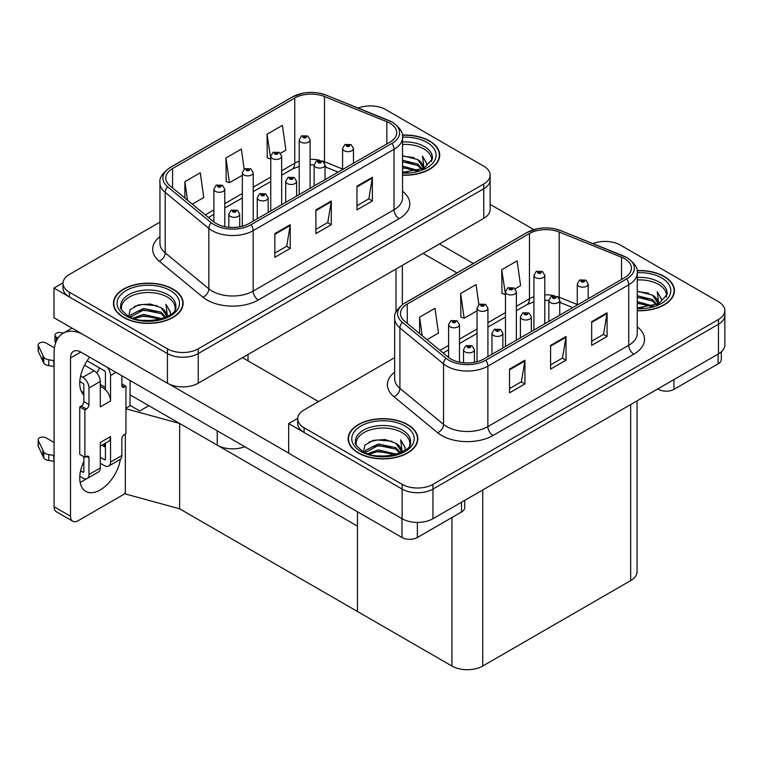 <?xml version="1.0" encoding="UTF-8"?>
<svg xmlns="http://www.w3.org/2000/svg" width="763" height="763" viewBox="0 0 763 763"><rect width="100%" height="100%" fill="white"/><g stroke="black" fill="none" stroke-linecap="round" stroke-linejoin="round"><path stroke-width="1.14" d="M244.761 446.708A21.784 12.57 180 0 1 217.226 445.163L130.053 394.833M490.142 175.089L490.142 209.472A21.784 12.57 0 0 1 483.761 218.361L198.227 383.217A21.784 12.57 0 0 1 167.431 383.217L53.973 317.713L53.973 288.071L167.431 353.574A21.784 12.57 0 0 0 198.227 353.574L483.761 188.728A21.784 12.57 0 0 0 490.142 179.839A21.784 12.57 0 0 1 483.761 188.728L198.227 353.574A21.784 12.57 0 0 1 167.431 353.574L69.376 296.969A21.784 12.57 0 0 1 62.995 288.071L62.995 283.331A21.784 12.57 0 0 0 69.376 292.219L167.431 348.834A21.784 12.57 0 0 0 198.227 348.834L483.761 183.988A21.784 12.57 0 0 0 490.142 175.089A21.784 12.57 0 0 0 483.761 166.2L385.706 109.595A21.784 12.57 0 0 0 358.133 108.06M371.133 105.914L369.483 105.914M63.014 282.854L53.973 288.071M125.952 408.234L130.463 405.62L139.705 410.961L148.842 405.687L139.705 410.961L130.053 405.382M179.648 508.826L179.648 423.465L357.475 526.136L357.475 611.497L179.648 508.826L125.332 493.947L125.332 433.956M125.952 408.758L179.648 423.465M394.662 357.656L304.084 409.95A21.784 12.57 0 0 0 297.704 418.839L297.704 423.579A21.784 12.57 0 0 0 304.084 432.478L402.139 489.083A21.784 12.57 0 0 0 432.936 489.083L718.469 324.237A21.784 12.57 0 0 0 724.85 315.338A21.784 12.57 0 0 1 718.469 324.237L432.936 489.083A21.784 12.57 0 0 1 402.139 489.083L288.681 423.579L288.681 453.222L402.139 518.726A21.784 12.57 0 0 0 432.936 518.726L718.469 353.87A21.784 12.57 0 0 0 724.85 344.981L724.85 310.598A21.784 12.57 0 0 0 718.469 301.709L620.414 245.095A21.784 12.57 0 0 0 592.841 243.569M605.841 241.423L604.191 241.423M297.723 418.362L288.681 423.579M637.067 400.871L637.067 571.716A21.784 12.57 180 0 1 630.686 580.614L482.731 666.032A21.784 12.57 180 0 1 451.934 666.032L357.475 611.497L357.475 511.792M402.53 175.223A34.85 20.115 0 0 0 439.707 155.147A34.85 20.115 0 0 0 429.502 140.917A34.85 20.115 0 0 0 402.339 135.08M172.924 289.053A34.85 20.115 0 0 0 134.946 284.694A34.85 20.115 0 0 0 113.429 303.283A34.85 20.115 0 0 0 123.644 317.503A34.85 20.115 0 0 0 161.613 321.872A34.85 20.115 0 0 0 183.13 303.283A34.85 20.115 0 0 0 172.924 289.053M113.792 305.124A34.85 20.115 0 0 0 113.677 305.648M389.922 123.224A23.233 13.41 180 0 1 396.722 132.705A23.233 13.41 180 0 1 389.922 142.195L249.053 223.521A23.233 13.41 180 0 1 213.592 221.728L169.958 185.752A23.233 13.41 180 0 1 165.762 178.056A23.233 13.41 180 0 1 172.562 168.575L294.747 98.026A23.233 13.41 180 0 1 324.494 96.529L386.822 121.718A23.233 13.41 180 0 1 389.922 123.224M391.972 122.042A26.133 15.088 0 0 0 388.481 120.344L326.163 95.156A26.133 15.088 0 0 0 319.888 93.286A26.133 15.088 0 0 0 302.463 93.286A26.133 15.088 0 0 0 292.687 96.844L170.511 167.383A26.133 15.088 0 0 0 167.583 186.706L211.217 222.691A26.133 15.088 0 0 0 251.103 224.703L391.972 143.377A26.133 15.088 0 0 0 391.972 122.042M274.823 233.602L274.823 257.312L290.226 248.414L290.226 224.703L274.823 233.602M274.823 253.106L286.688 246.258L290.159 225.495A5.808 3.357 -120 0 0 290.226 224.703M286.583 246.315L290.226 248.414M356.96 186.182L356.96 209.892L372.363 200.993L372.363 177.283L356.96 186.182M356.96 205.686L368.825 198.828L372.296 178.075A5.808 3.357 -120 0 0 372.363 177.283M368.72 198.895L372.363 200.993M315.892 209.892L315.892 233.602L331.295 224.703L331.295 200.993L315.892 209.892M315.892 229.396L327.756 222.548L331.228 201.785A5.808 3.357 -120 0 0 331.295 200.993M327.651 222.605L331.295 224.703M159.953 222.147L69.376 274.442A21.784 12.57 0 0 0 62.995 283.331M280.431 153.287L285.896 150.13L282.424 125.361L267.021 134.25L267.269 157.817M192.305 204.169L203.759 197.55L200.287 172.781L184.884 181.67L184.884 198.056M244.17 169.157L241.356 149.071L225.953 157.96L226.201 181.527M225.953 157.96L229.434 182.738L242.329 175.29M229.434 182.738L225.953 181.432M267.021 134.25L270.77 158.866M270.503 159.028L267.021 157.722M184.884 181.67L187.488 200.202M182.891 305.648A34.85 20.115 0 0 0 182.767 305.124M439.459 157.512A34.85 20.115 0 0 0 439.345 156.987M637.239 310.732A34.85 20.115 0 0 0 674.416 290.655A34.85 20.115 0 0 0 664.211 276.425A34.85 20.115 0 0 0 637.048 270.588M407.633 424.562A34.85 20.115 0 0 0 369.654 420.203A34.85 20.115 0 0 0 348.138 438.782A34.85 20.115 0 0 0 358.352 453.012A34.85 20.115 0 0 0 396.321 457.371A34.85 20.115 0 0 0 417.838 438.782A34.85 20.115 0 0 0 407.633 424.562M348.5 440.632A34.85 20.115 0 0 0 348.386 441.157M624.63 258.733A23.233 13.41 180 0 1 631.43 268.214A23.233 13.41 180 0 1 624.63 277.703L483.761 359.03A23.233 13.41 180 0 1 448.301 357.237L404.667 321.261A23.233 13.41 180 0 1 400.47 313.564A23.233 13.41 180 0 1 407.27 304.075L529.455 233.535A23.233 13.41 180 0 1 559.203 232.038L621.53 257.226A23.233 13.41 180 0 1 624.63 258.733M626.681 257.541A26.133 15.088 0 0 0 623.19 255.853L560.872 230.664A26.133 15.088 0 0 0 554.596 228.795A26.133 15.088 0 0 0 537.171 228.795A26.133 15.088 0 0 0 527.395 232.353L405.22 302.892A26.133 15.088 0 0 0 402.292 322.215L445.926 358.2A26.133 15.088 0 0 0 485.812 360.212L626.681 278.886A26.133 15.088 0 0 0 626.681 257.541M509.531 369.111L509.531 392.821L524.934 383.923L524.934 360.212L509.531 369.111M509.531 388.615L521.396 381.758L524.868 361.004A5.808 3.357 -120 0 0 524.934 360.212M521.291 381.824L524.934 383.923M591.668 321.681L591.668 345.391L607.071 336.502L607.071 312.792L591.668 321.681M591.668 341.185L603.533 334.337L607.005 313.583A5.808 3.357 -120 0 0 607.071 312.792M603.428 334.404L607.071 336.502M550.6 345.391L550.6 369.111L566.003 360.212L566.003 336.502L550.6 345.391M550.6 364.895L562.465 358.047L565.936 337.294A5.808 3.357 -120 0 0 566.003 336.502M562.36 358.114L566.003 360.212M297.704 418.839A21.784 12.57 0 0 0 304.084 427.728L402.139 484.343A21.784 12.57 0 0 0 432.936 484.343L718.469 319.487A21.784 12.57 0 0 0 724.85 310.598M515.139 288.796L520.604 285.639L517.133 260.87L501.73 269.759L501.978 293.326M427.013 339.678L438.467 333.059L434.996 308.29L419.593 317.179L419.593 333.565M478.878 304.666L476.064 284.58L460.661 293.469L460.909 317.036M460.661 293.469L464.142 318.247L477.037 310.799M464.142 318.247L460.661 316.941M501.73 269.759L505.478 294.375M505.211 294.528L501.73 293.23M419.593 317.179L422.197 335.71M417.599 441.157A34.85 20.115 0 0 0 417.475 440.632M674.168 293.021A34.85 20.115 0 0 0 674.053 292.496M224.78 226.659L224.78 189.138A5.446 3.147 180 0 1 221.413 192.038A5.446 3.147 180 0 1 215.481 191.36A5.446 3.147 180 0 1 213.888 189.138L216.053 185.361A3.634 2.184 57.8 0 1 217.989 185.466A1.812 1.049 0 0 0 218.046 186.916A1.812 1.049 0 0 0 220.612 186.916A1.812 1.049 0 0 0 220.612 185.428A1.812 1.049 0 0 0 218.104 185.399L219.839 185.876L218.819 186.468L218.838 185.867M218.104 185.399A3.634 2.003 -117.9 0 0 216.406 185.151A3.634 2.003 -117.9 0 0 216.244 185.256M218.8 186.458L217.989 185.466M218.819 186.468L218.8 185.886M239.716 226.811L239.716 214.184A5.446 3.147 180 0 1 236.349 217.083A5.446 3.147 180 0 1 230.416 216.406A5.446 3.147 180 0 1 228.824 214.184L230.998 210.397A3.634 2.184 57.8 0 1 232.934 210.512A1.812 1.049 0 0 0 232.982 211.961A1.812 1.049 0 0 0 235.557 211.961A1.812 1.049 0 0 0 235.557 210.474A1.812 1.049 0 0 0 233.039 210.445L234.994 211.217L233.755 211.513L232.934 210.512M233.783 211.523L233.783 210.912M233.039 210.445A3.634 2.003 -117.9 0 0 231.342 210.197A3.634 2.003 -117.9 0 0 231.189 210.302M233.736 211.504L233.736 210.931M459.488 362.167L459.488 324.647A5.446 3.147 180 0 1 456.121 327.546A5.446 3.147 180 0 1 450.189 326.869A5.446 3.147 180 0 1 448.596 324.647L450.761 320.861A3.634 2.184 57.8 0 1 452.697 320.975A1.812 1.049 0 0 0 452.755 322.425A1.812 1.049 0 0 0 455.32 322.425A1.812 1.049 0 0 0 455.32 320.937A1.812 1.049 0 0 0 452.812 320.908L454.767 321.681L453.527 321.976L452.697 320.975M453.546 321.986L453.546 321.376M452.812 320.908A3.634 2.003 -117.9 0 0 451.114 320.66A3.634 2.003 -117.9 0 0 450.952 320.765M453.527 321.976L453.508 321.395M474.424 362.32L474.424 349.692A5.446 3.147 180 0 1 471.057 352.592A5.446 3.147 180 0 1 465.125 351.915A5.446 3.147 180 0 1 463.532 349.692L465.707 345.906A3.634 2.184 57.8 0 1 467.643 346.021A1.812 1.049 0 0 0 467.69 347.47A1.812 1.049 0 0 0 470.266 347.47A1.812 1.049 0 0 0 470.266 345.982A1.812 1.049 0 0 0 467.748 345.954L469.703 346.726L468.463 347.022L468.492 346.412M467.748 345.954A3.634 2.003 -117.9 0 0 466.05 345.706A3.634 2.003 -117.9 0 0 465.897 345.811M468.444 347.012L467.643 346.021M468.463 347.022L468.444 346.44M502.865 348.004L502.865 333.269A5.446 3.147 180 0 1 499.498 336.178A5.446 3.147 180 0 1 493.566 335.491A5.446 3.147 180 0 1 491.973 333.269L494.147 329.492A3.634 2.184 57.8 0 1 496.084 329.597A1.812 1.049 0 0 0 496.131 331.047A1.812 1.049 0 0 0 498.697 331.047A1.812 1.049 0 0 0 498.697 329.568A1.812 1.049 0 0 0 496.188 329.53L497.934 330.007L496.904 330.598L496.923 329.998M496.188 329.53A3.634 2.003 -117.9 0 0 494.491 329.292A3.634 2.003 -117.9 0 0 494.338 329.387M496.885 330.589L496.084 329.597M496.904 330.598L496.885 330.026M531.306 331.581L531.306 316.845A5.446 3.147 180 0 1 527.939 319.754A5.446 3.147 180 0 1 522.006 319.068A5.446 3.147 180 0 1 520.414 316.845L522.588 313.068A3.634 2.184 57.8 0 1 524.524 313.173A1.812 1.049 0 0 0 524.572 314.623A1.812 1.049 0 0 0 527.138 314.623A1.812 1.049 0 0 0 527.138 313.145A1.812 1.049 0 0 0 524.629 313.116L526.584 313.889L525.345 314.184L524.524 313.173M525.364 314.194L525.364 313.574M524.629 313.116A3.634 2.003 -117.9 0 0 522.932 312.868A3.634 2.003 -117.9 0 0 522.779 312.973M525.345 314.184L525.325 313.603M559.746 315.157L559.746 300.431A5.446 3.147 180 0 1 556.38 303.331A5.446 3.147 180 0 1 550.447 302.653A5.446 3.147 180 0 1 548.855 300.431L551.029 296.654A3.634 2.184 57.8 0 1 552.956 296.759A1.812 1.049 0 0 0 553.013 298.209A1.812 1.049 0 0 0 555.578 298.209A1.812 1.049 0 0 0 555.578 296.721A1.812 1.049 0 0 0 553.07 296.693L554.815 297.169L553.785 297.761L553.804 297.16M553.07 296.693A3.634 2.003 -117.9 0 0 551.372 296.445A3.634 2.003 -117.9 0 0 551.21 296.549M553.766 297.751L552.956 296.759M553.785 297.761L553.766 297.179M588.187 298.743L588.187 284.008A5.446 3.147 180 0 1 584.82 286.917A5.446 3.147 180 0 1 578.888 286.23A5.446 3.147 180 0 1 577.295 284.008L579.46 280.231A3.634 2.184 57.8 0 1 581.396 280.336A1.812 1.049 0 0 0 581.454 281.785A1.812 1.049 0 0 0 584.019 281.785A1.812 1.049 0 0 0 584.019 280.307A1.812 1.049 0 0 0 581.511 280.269L583.466 281.042L582.226 281.347L581.396 280.336M582.245 281.356L582.245 280.736M581.511 280.269A3.634 2.003 -117.9 0 0 579.813 280.031A3.634 2.003 -117.9 0 0 579.651 280.135M582.207 281.328L582.207 280.765M268.156 212.496L268.156 197.76A5.446 3.147 180 0 1 264.79 200.669A5.446 3.147 180 0 1 258.857 199.982A5.446 3.147 180 0 1 257.265 197.76L259.439 193.983A3.634 2.184 57.8 0 1 261.375 194.088A1.812 1.049 0 0 0 261.423 195.538A1.812 1.049 0 0 0 263.988 195.538A1.812 1.049 0 0 0 263.988 194.06A1.812 1.049 0 0 0 261.48 194.021L263.435 194.794L262.195 195.09L261.375 194.088M262.214 195.109L262.214 194.489M261.48 194.021A3.634 2.003 -117.9 0 0 259.782 193.783A3.634 2.003 -117.9 0 0 259.63 193.888M262.195 195.09L262.176 194.517M296.597 196.072L296.597 181.346A5.446 3.147 180 0 1 293.23 184.245A5.446 3.147 180 0 1 287.298 183.568A5.446 3.147 180 0 1 285.705 181.346L287.88 177.56A3.634 2.184 57.8 0 1 289.816 177.674A1.812 1.049 0 0 0 289.864 179.114A1.812 1.049 0 0 0 292.429 179.114A1.812 1.049 0 0 0 292.429 177.636A1.812 1.049 0 0 0 289.921 177.607L291.876 178.38L290.636 178.676L290.655 178.065M289.921 177.607A3.634 2.003 -117.9 0 0 288.223 177.359A3.634 2.003 -117.9 0 0 288.061 177.464M290.617 178.656L289.816 177.674M290.636 178.676L290.617 178.094M325.038 179.658L325.038 164.922A5.446 3.147 180 0 1 321.671 167.822A5.446 3.147 180 0 1 315.739 167.145A5.446 3.147 180 0 1 314.146 164.922L316.321 161.146A3.634 2.184 57.8 0 1 318.247 161.251A1.812 1.049 0 0 0 318.305 162.7A1.812 1.049 0 0 0 320.87 162.7A1.812 1.049 0 0 0 320.87 161.212A1.812 1.049 0 0 0 318.362 161.184L320.317 161.956L319.077 162.252L318.247 161.251M318.362 161.184A3.634 2.003 -117.9 0 0 316.664 160.936A3.634 2.003 -117.9 0 0 316.502 161.041M353.479 163.234L353.479 148.499A5.446 3.147 180 0 1 350.112 151.408A5.446 3.147 180 0 1 344.18 150.721A5.446 3.147 180 0 1 342.587 148.499L344.752 144.722A3.634 2.184 57.8 0 1 346.688 144.827A1.812 1.049 0 0 0 346.745 146.277A1.812 1.049 0 0 0 349.311 146.277A1.812 1.049 0 0 0 349.311 144.798A1.812 1.049 0 0 0 346.803 144.77L348.758 145.542L347.518 145.838L346.688 144.827M347.537 145.847L347.537 145.228M346.803 144.77A3.634 2.003 -117.9 0 0 345.105 144.522A3.634 2.003 -117.9 0 0 344.943 144.627M347.518 145.838L347.499 145.256M253.211 221.117L253.211 172.715A5.446 3.147 180 0 1 249.854 175.624A5.446 3.147 180 0 1 243.922 174.937A5.446 3.147 180 0 1 242.329 172.715L244.494 168.938A3.634 2.184 57.8 0 1 246.43 169.043A1.812 1.049 0 0 0 246.487 170.492A1.812 1.049 0 0 0 249.053 170.492A1.812 1.049 0 0 0 249.053 169.014A1.812 1.049 0 0 0 246.544 168.976L248.28 169.453L247.26 170.054L247.279 169.443M246.544 168.976A3.634 2.003 -117.9 0 0 244.847 168.737A3.634 2.003 -117.9 0 0 244.685 168.842M247.231 170.035L246.43 169.043M247.26 170.054L247.231 169.472M281.652 204.694L281.652 156.301A5.446 3.147 180 0 1 278.295 159.2A5.446 3.147 180 0 1 272.362 158.523A5.446 3.147 180 0 1 270.77 156.301L272.935 152.514A3.634 2.184 57.8 0 1 274.871 152.629A1.812 1.049 0 0 0 274.928 154.078A1.812 1.049 0 0 0 277.494 154.078A1.812 1.049 0 0 0 277.494 152.59A1.812 1.049 0 0 0 274.985 152.562L276.94 153.334L275.701 153.63L274.871 152.629M275.72 153.64L275.72 153.02M274.985 152.562A3.634 2.003 -117.9 0 0 273.288 152.314A3.634 2.003 -117.9 0 0 273.125 152.419M275.672 153.621L275.672 153.048M310.093 188.28L310.093 139.877A5.446 3.147 180 0 1 306.736 142.786A5.446 3.147 180 0 1 300.803 142.099A5.446 3.147 180 0 1 299.21 139.877L301.375 136.1A3.634 2.184 57.8 0 1 303.312 136.205A1.812 1.049 0 0 0 303.369 137.655A1.812 1.049 0 0 0 305.934 137.655A1.812 1.049 0 0 0 305.934 136.176A1.812 1.049 0 0 0 303.426 136.138L305.381 136.911L304.141 137.206L303.312 136.205M304.16 137.226L304.16 136.606M303.426 136.138A3.634 2.003 -117.9 0 0 301.728 135.9A3.634 2.003 -117.9 0 0 301.566 135.995M304.113 137.197L304.113 136.634M487.919 356.626L487.919 308.223A5.446 3.147 180 0 1 484.562 311.132A5.446 3.147 180 0 1 478.63 310.446A5.446 3.147 180 0 1 477.037 308.223L479.202 304.447A3.634 2.184 57.8 0 1 481.138 304.551A1.812 1.049 0 0 0 481.195 306.001A1.812 1.049 0 0 0 483.761 306.001A1.812 1.049 0 0 0 483.761 304.523A1.812 1.049 0 0 0 481.253 304.485L483.208 305.257L481.968 305.553L481.138 304.551M481.987 305.572L481.987 304.952M481.253 304.485A3.634 2.003 -117.9 0 0 479.555 304.246A3.634 2.003 -117.9 0 0 479.393 304.342M481.939 305.543L481.939 304.981M516.36 340.203L516.36 291.8A5.446 3.147 180 0 1 513.003 294.709A5.446 3.147 180 0 1 507.071 294.032A5.446 3.147 180 0 1 505.478 291.8L507.643 288.023A3.634 2.184 57.8 0 1 509.579 288.137A1.812 1.049 0 0 0 509.636 289.578A1.812 1.049 0 0 0 512.202 289.578A1.812 1.049 0 0 0 512.202 288.099A1.812 1.049 0 0 0 509.694 288.071L511.649 288.843L510.409 289.139L509.579 288.137M510.428 289.148L510.428 288.528M509.694 288.071A3.634 2.003 -117.9 0 0 507.996 287.823A3.634 2.003 -117.9 0 0 507.834 287.928M510.409 289.139L510.38 288.557M544.801 323.789L544.801 275.386A5.446 3.147 180 0 1 541.444 278.285A5.446 3.147 180 0 1 535.512 277.608A5.446 3.147 180 0 1 533.919 275.386L536.084 271.609A3.634 2.184 57.8 0 1 538.02 271.714A1.812 1.049 0 0 0 538.077 273.164A1.812 1.049 0 0 0 540.643 273.164A1.812 1.049 0 0 0 540.643 271.676A1.812 1.049 0 0 0 538.134 271.647L539.87 272.124L538.85 272.715L538.869 272.114M538.134 271.647A3.634 2.003 -117.9 0 0 536.437 271.399A3.634 2.003 -117.9 0 0 536.275 271.504M538.821 272.706L538.02 271.714M538.85 272.715L538.821 272.133M673.958 379.573L673.958 389.349L718.107 363.865L718.107 354.08M533.852 229.625L490.142 204.379M473.365 263.464L439.507 243.912M721.302 351.857L721.302 359.411A10.892 6.285 180 0 1 718.107 363.865M673.958 389.349A10.892 6.285 180 0 1 658.564 389.349L658.564 388.462M423.084 253.402L456.942 272.944M657.792 388.901L658.564 389.349M86.343 478.821A29.042 16.767 -60 0 1 83.854 480.432A29.042 16.767 -60 0 1 80.096 482.206M120.411 459.269A29.042 16.767 -60 0 1 100.287 489.913A29.042 16.767 -60 0 1 85.761 491.353A29.042 16.767 -60 0 1 83.854 461.462M83.854 392.745L81.25 391.238M105.418 387.413L100.287 384.447M417.39 522.407L417.39 537.486L461.529 511.992L461.529 502.216M318.562 401.586L242.481 357.666M288.681 453.098L169.31 384.18M99.6 368.004A29.042 16.767 -60 0 1 96.72 372.926M104.369 443.818A29.042 16.767 -60 0 1 104.331 446.613M70.511 516.236A10.892 6.285 120 0 0 72.762 521.224L56.338 511.735A10.892 6.285 -60 0 1 54.078 506.746L70.511 516.236L70.511 357.961A14.516 8.383 60 0 1 73.515 351.314A14.516 8.383 60 0 1 80.773 352.039L401.987 537.486L401.987 518.63M82.366 334.108A43.558 25.15 -120 0 0 63.1 333.278A43.558 25.15 -120 0 0 54.078 353.221L54.078 506.746M72.762 521.224A10.892 6.285 120 0 0 78.207 520.681L122.357 495.197A10.892 6.285 120 0 0 125.332 492.784M83.854 395.072A29.042 16.767 -60 0 1 89.681 357.179M130.053 405.859L130.053 380.489M464.724 500.375L464.724 507.548A10.892 6.285 180 0 1 461.529 511.992M417.39 537.486A10.892 6.285 180 0 1 401.987 537.486M115.995 372.363L110.549 375.51L110.549 400.995A10.892 6.285 -120 0 0 105.418 389.655A10.892 6.285 -120 0 0 102.852 387.661A10.892 6.285 -120 0 0 100.287 386.688M79.8 476.312L82.824 478.058A8.708 5.026 -120 0 0 87.182 478.496A8.708 5.026 -120 0 0 88.985 474.5L100.287 467.986L100.287 442.492L110.549 436.57L110.549 462.054L121.842 455.54L121.842 438.935A3.634 2.098 -60 0 1 124.407 434.49L125.952 433.603L125.952 386.183L121.842 383.808M100.287 467.986A8.708 5.026 60 0 1 98.475 471.973L87.182 478.496M54.078 442.492L46.066 437.867A4.635 2.68 180 0 0 41.011 437.285A4.635 2.68 180 0 0 38.15 439.755L38.15 445.687A4.635 2.68 0 0 0 38.312 446.384L43.806 458.067A7.258 4.187 0 0 0 48.756 460.499L48.756 454.567L54.078 455.54M100.287 446.174L108.298 441.548A10.892 6.285 -120 0 0 110.549 436.57M105.418 443.217L105.418 459.088A1.45 0.839 60 0 1 105.113 459.755A1.45 0.839 60 0 1 104.388 459.688L105.418 459.088M100.287 457.314L104.388 459.688M121.842 455.54A8.708 5.026 60 0 1 120.039 459.526L108.747 466.04A8.708 5.026 -120 0 1 104.388 465.611L100.287 463.246M108.747 466.04A8.708 5.026 -120 0 0 110.549 462.054M94.126 370.77A8.708 5.026 60 0 1 100.287 381.433L88.985 387.957A8.708 5.026 -120 0 0 82.824 377.284L94.126 370.77L84.531 365.229M54.459 347.871L46.066 343.026A4.635 2.68 180 0 0 41.011 342.444A4.635 2.68 180 0 0 38.15 344.914L38.15 350.837A4.635 2.68 0 0 0 38.312 351.533L43.806 363.226A7.258 4.187 0 0 0 48.756 365.649L48.756 359.726L54.078 360.689M110.549 400.995L100.287 406.927L100.287 381.433M110.549 375.51A8.708 5.026 -120 0 0 107.278 367.337M58.026 338.076L56.328 337.093A4.635 2.68 180 0 1 54.974 335.205A4.635 2.68 180 0 1 60.811 332.62L63.52 333.04M105.418 389.655L105.418 372.544A1.45 0.839 60 0 0 104.388 370.77L87.106 360.785M83.854 456.722L83.854 471.544A1.45 0.839 60 0 1 83.558 472.202A1.45 0.839 60 0 1 82.824 472.135L83.854 471.544M79.8 381.471L82.824 383.217A1.45 0.839 60 0 1 83.854 384.991L83.854 401.596A3.634 2.098 -60 0 1 81.288 406.04L79.743 406.927L79.743 454.347L84.884 457.314L86.419 456.427A3.634 2.098 -60 0 1 88.241 456.245A3.634 2.098 -60 0 1 88.985 457.905L88.985 474.5M88.985 387.957L88.985 404.552A3.634 2.098 -60 0 1 86.419 409.006L84.884 409.893L79.743 406.927M80.592 375.997L82.824 377.284M54.078 366.621L53.591 360.413M53.591 366.335L48.756 365.649M48.756 359.726A7.258 4.187 0 0 1 43.806 357.294L38.312 345.61A4.635 2.68 180 0 1 38.15 344.914M43.806 357.294L43.806 363.226M42.833 355.367L42.833 361.29M105.418 447.232L101.927 445.22M125.952 386.183L124.407 387.07A3.634 2.098 -60 0 1 122.595 387.251A3.634 2.098 -60 0 1 121.842 385.592L121.842 375.749M84.884 409.893L84.884 457.314M54.078 461.462L53.591 455.253M80.592 470.838L82.824 472.135M53.591 461.176L48.756 460.499M54.974 335.205L54.974 341.128A4.635 2.68 0 0 0 55.756 342.616M48.756 454.567A7.258 4.187 0 0 1 43.806 452.144L38.312 440.451A4.635 2.68 180 0 1 38.15 439.755M43.806 452.144L43.806 458.067M42.833 450.208L42.833 456.131M402.53 144.436A26.858 15.508 180 0 1 423.856 148.919A26.858 15.508 180 0 1 431.562 161.565M402.368 135.289A34.488 19.914 180 0 1 429.245 141.069A34.488 19.914 180 0 1 439.345 155.147A34.488 19.914 180 0 1 402.53 175.013M402.53 155.671L417.695 159.591L422.998 167.364M402.53 172.037L408.014 172.4M402.53 166.115L418.515 170.531M402.53 167.593L416.941 170.988M402.53 160.182L417.695 164.035L422.34 169.109M402.53 161.67L417.695 165.523L421.691 169.386M422.692 168.957A18.15 10.482 0 0 0 423.007 167.002A18.15 10.482 0 0 0 417.695 159.591M424.028 168.308L422.521 156.138L426.937 163.797L426.765 165.38M422.521 156.138L426.937 164.083M402.53 156.072L413.851 157.617M402.53 161.994L413.327 163.387M402.53 167.927L413.327 169.31M356.283 445.211A26.858 15.508 180 0 1 371.381 429.54A26.858 15.508 180 0 1 401.987 432.564A26.858 15.508 180 0 1 409.693 445.211M407.375 424.705A34.488 19.914 180 0 1 417.475 438.782A34.488 19.914 180 0 1 396.188 457.18A34.488 19.914 180 0 1 358.6 452.869A34.488 19.914 180 0 1 348.5 438.782A34.488 19.914 180 0 1 369.797 420.394A34.488 19.914 180 0 1 407.375 424.705M363.493 451.772L364.867 445.163L373.126 440.404L385.077 439.536L395.825 443.236L401.128 451M377.866 455.883L386.145 456.045M367.737 453.642L378.295 449.903L396.646 454.176M369.197 454.128L378.295 451.391L395.072 454.624M364.857 452.459L365.458 450.399L378.295 443.98L395.825 447.681L400.47 452.755M365.153 452.593L378.295 445.458L395.825 449.159L399.822 453.031M400.823 452.593A18.15 10.482 0 0 0 401.138 450.647A18.15 10.482 0 0 0 395.825 443.236M402.158 451.944L400.651 439.784L405.067 447.433L404.895 449.026M400.651 439.784L405.067 447.728M369.054 441.968L377.275 439.936L391.982 441.252M371.982 446.889L377.275 445.859L391.457 447.023M371.982 452.821L377.275 451.791L391.457 452.955M121.575 309.702A26.858 15.508 180 0 1 136.672 294.032A26.858 15.508 180 0 1 167.278 297.055A26.858 15.508 180 0 1 174.985 309.702M172.667 289.196A34.488 19.914 180 0 1 182.767 303.283A34.488 19.914 180 0 1 161.479 321.671A34.488 19.914 180 0 1 123.892 317.36A34.488 19.914 180 0 1 113.792 303.283A34.488 19.914 180 0 1 135.089 284.885A34.488 19.914 180 0 1 172.667 289.196M128.785 316.264L130.158 309.654L138.418 304.895L150.368 304.027L161.117 307.727L166.42 315.491M143.158 320.374L151.436 320.536M133.029 318.133L143.587 314.394L161.937 318.667M134.488 318.619L143.587 315.882L160.364 319.115M130.149 316.95L130.75 314.89L143.587 308.471L161.117 312.172L165.762 317.246M130.444 317.084L143.587 309.95L161.117 313.65L165.113 317.522M166.115 317.093A18.15 10.482 0 0 0 166.429 315.138A18.15 10.482 0 0 0 161.117 307.727M167.45 316.435L165.943 304.275L170.359 311.924L170.187 313.517M165.943 304.275L170.359 312.22M134.345 306.459L142.567 304.427L157.273 305.744M137.273 311.38L142.567 310.35L156.749 311.514M137.273 317.313L142.567 316.283L156.749 317.446M637.239 279.945A26.858 15.508 180 0 1 658.564 284.427A26.858 15.508 180 0 1 666.271 297.074M637.076 270.798A34.488 19.914 180 0 1 663.953 276.578A34.488 19.914 180 0 1 674.053 290.655A34.488 19.914 180 0 1 637.239 310.522M637.239 291.18L652.403 295.1L657.706 302.863M637.239 307.546L642.723 307.909M637.239 301.623L653.223 306.039M637.239 303.102L651.65 306.497M637.239 295.691L652.403 299.544L657.048 304.618M637.239 297.169L652.403 301.023L656.399 304.895M657.401 304.466A18.15 10.482 0 0 0 657.716 302.51A18.15 10.482 0 0 0 652.403 295.1M658.736 303.817L657.229 291.647L661.645 299.296L661.473 300.889M657.229 291.647L661.645 299.592M637.239 291.58L648.56 293.116M637.239 297.503L648.035 298.896M637.239 303.436L648.035 304.819M217.226 445.163L217.226 430.818M167.431 383.217L167.431 348.834M483.761 218.361L483.761 183.988M198.227 383.217L198.227 348.834M395.978 312.21L395.978 269.043M248.023 360.87L248.023 354.461M402.139 518.726L402.139 484.343M432.936 518.726L432.936 484.343M718.469 353.87L718.469 319.487M630.686 580.614L630.686 404.552M482.731 666.032L482.731 489.97M451.934 666.032L451.934 517.533M402.53 191.265A36.3 20.954 180 0 1 399.163 218.657L258.295 299.993A7.258 4.187 60 0 1 253.163 291.094L394.023 209.768A29.042 16.767 0 0 0 402.53 197.913L402.53 137.454A29.042 16.767 180 0 1 394.023 149.31A7.258 4.187 -120 0 0 391.972 143.377M258.295 299.993A36.3 20.954 180 0 1 206.954 299.993A36.3 20.954 180 0 1 202.891 297.189L159.257 261.213A36.3 20.954 180 0 1 159.953 236.616M212.095 291.094A29.042 16.767 0 0 0 253.163 291.094L253.163 230.636A29.042 16.767 180 0 1 208.843 228.395L165.199 192.419A29.042 16.767 180 0 1 159.953 182.796L159.953 243.263A29.042 16.767 0 0 0 165.199 252.877L208.843 288.862A29.042 16.767 0 0 0 212.095 291.094M302.463 93.286L292.143 97.082A7.258 4.187 60 0 1 292.687 96.844M170.511 167.383A7.258 4.187 -120 0 0 169.958 167.622C162.385 173.096 159.047 178.151 159.953 182.796M167.583 186.706A7.258 4.855 129.5 0 0 165.199 192.419L165.199 252.877A7.258 4.855 -50.5 0 1 159.257 261.213M211.217 222.691A7.258 4.855 129.5 0 0 208.843 228.395L208.843 288.862A7.258 4.855 -50.5 0 1 202.891 297.189M251.103 224.703A7.258 4.187 60 0 1 253.163 230.636L394.023 149.31L394.023 209.768A7.258 4.187 60 0 0 399.163 218.657M69.376 292.219L69.376 296.969M172.562 168.575L172.562 187.898M386.822 121.718L386.822 143.988M324.494 96.529L324.494 161.737A23.233 13.41 0 0 0 322.816 161.117M342.587 169.043L324.494 161.737A13.066 6.123 -68 0 0 324.552 162.948M319.707 160.249A23.233 13.41 0 0 0 310.093 159.324M299.21 161.222A23.233 13.41 0 0 0 294.747 163.234L281.652 170.788M294.747 98.026L294.747 163.234A13.066 7.544 60 0 1 292.038 169.214L281.652 175.213M270.77 177.083L253.211 187.212M242.329 193.497L224.78 203.635M213.888 209.92L205.295 214.88M338.095 172.114L327.098 167.669A13.066 6.123 -68 0 1 325.038 165.256M315.892 210.636L331.228 201.785M356.96 186.925L372.296 178.075M274.823 234.346L290.159 225.495M637.239 326.774A36.3 20.954 180 0 1 633.872 354.166L493.003 435.501A7.258 4.187 60 0 1 487.872 426.603L628.731 345.277A29.042 16.767 0 0 0 637.239 333.421L637.239 272.954A29.042 16.767 180 0 1 628.731 284.809A7.258 4.187 -120 0 0 626.681 278.886M493.003 435.501A36.3 20.954 180 0 1 441.663 435.501A36.3 20.954 180 0 1 437.6 432.697L393.966 396.722A36.3 20.954 180 0 1 394.662 372.125M446.803 426.603A29.042 16.767 0 0 0 487.872 426.603L487.872 366.145A29.042 16.767 180 0 1 443.551 363.903L399.907 327.918A29.042 16.767 180 0 1 394.662 318.305L394.662 378.772A29.042 16.767 0 0 0 399.907 388.386L443.551 424.371A29.042 16.767 0 0 0 446.803 426.603M537.171 228.795L526.851 232.581A7.258 4.187 60 0 1 527.395 232.353M405.22 302.892A7.258 4.187 -120 0 0 404.667 303.13C397.094 308.605 393.756 313.66 394.662 318.305M402.292 322.215A7.258 4.855 129.5 0 0 399.907 327.918L399.907 388.386A7.258 4.855 -50.5 0 1 393.966 396.722M445.926 358.2A7.258 4.855 129.5 0 0 443.551 363.903L443.551 424.371A7.258 4.855 -50.5 0 1 437.6 432.697M485.812 360.212A7.258 4.187 60 0 1 487.872 366.145L628.731 284.809L628.731 345.277A7.258 4.187 60 0 0 633.872 354.166M304.084 427.728L304.084 432.478M407.27 304.075L407.27 323.407M621.53 257.226L621.53 279.487M559.203 232.038L559.203 297.236A23.233 13.41 0 0 0 557.524 296.626M577.295 304.551L559.203 297.236A13.066 6.123 -68 0 0 559.26 298.457M554.415 295.748A23.233 13.41 0 0 0 544.801 294.833M533.919 296.731A23.233 13.41 0 0 0 529.455 298.743L516.36 306.297M529.455 233.535L529.455 298.743A13.066 7.544 60 0 1 526.747 304.723L516.36 310.722M505.478 312.592L487.919 322.72M477.037 329.006L459.488 339.144M448.596 345.429L440.003 350.389M572.803 307.623L561.806 303.178A13.066 6.123 -68 0 1 559.746 300.765M550.6 346.144L565.936 337.294M591.668 322.434L607.005 313.583M509.531 369.855L524.868 361.004M80.773 352.039L70.511 357.961M56.328 341.175L56.328 337.093M88.985 404.552L83.854 401.596M38.312 345.61L38.312 351.533M124.407 387.07L121.842 385.592M86.419 409.006L81.288 406.04M88.985 457.905L86.419 456.427M38.312 440.451L38.312 446.384M402.53 141.928A27.611 15.937 180 0 1 424.381 146.544A27.611 15.937 180 0 1 432.392 158.952L424.123 168.261L402.53 172.448M402.53 137.168A31.216 18.026 180 0 1 426.937 142.404A31.216 18.026 180 0 1 433.231 162.662A31.216 18.026 180 0 1 402.53 173.115M355.453 442.597A27.611 15.937 180 0 1 371.514 426.956A27.611 15.937 180 0 1 402.511 430.179A27.611 15.937 180 0 1 410.523 442.597C413.041 451.915 378.782 462.426 362.73 451.353C356.531 446.145 354.108 443.227 355.453 442.597M405.067 426.04A31.216 18.026 180 0 1 405.067 451.534A31.216 18.026 180 0 1 360.918 451.534A31.216 18.026 180 0 1 360.918 426.04A31.216 18.026 180 0 1 405.067 426.04M120.745 307.088A27.611 15.937 180 0 1 136.806 291.447A27.611 15.937 180 0 1 167.803 294.671A27.611 15.937 180 0 1 175.814 307.088C178.332 316.407 144.073 326.926 128.022 315.844C121.822 310.636 119.4 307.718 120.745 307.088M170.359 290.531A31.216 18.026 180 0 1 170.359 316.025A31.216 18.026 180 0 1 126.21 316.025A31.216 18.026 180 0 1 126.21 290.531A31.216 18.026 180 0 1 170.359 290.531M637.239 277.436A27.611 15.937 180 0 1 659.089 282.043A27.611 15.937 180 0 1 667.1 294.461L658.831 303.76L637.239 307.956M637.239 272.677A31.216 18.026 180 0 1 661.645 277.904A31.216 18.026 180 0 1 667.94 298.171A31.216 18.026 180 0 1 637.239 308.624M402.359 304.628L402.359 265.362M402.53 137.454C403.513 132.934 400.174 127.869 392.525 122.271L326.383 95.222L319.888 93.286M292.143 97.082L169.958 167.622M327.098 167.669L325.038 166.916M314.146 185.943L314.146 164.922L310.093 164.846M299.21 166.353L292.038 169.214M270.77 181.499L253.211 191.627M242.329 197.922L224.78 208.051M213.888 214.336L208.442 217.484M637.239 272.954C638.221 268.442 634.883 263.378 627.234 257.78L561.091 230.731L554.596 228.795M526.851 232.581L404.667 303.13M561.806 303.178L559.746 302.425M548.855 321.452L548.855 300.431L544.801 300.345M533.919 301.862L526.747 304.723M505.478 317.007L487.919 327.136M477.037 333.431L459.488 343.56M448.596 349.845L443.15 352.992M224.78 189.138L222.424 185.256L216.406 185.151M213.888 221.966L213.888 189.138M239.716 214.184L237.369 210.292L231.342 210.197M228.824 227.269L228.824 214.184M459.488 324.647L457.142 320.756L451.114 320.66M448.596 357.475L448.596 324.647M474.424 349.692L472.078 345.801L466.05 345.706M463.532 362.778L463.532 349.692M502.865 333.269L500.518 329.387L494.491 329.292M491.973 354.29L491.973 333.269M531.306 316.845L528.959 312.964L522.932 312.868M520.414 337.866L520.414 316.845M559.746 300.431L557.4 296.54L551.372 296.445M588.187 284.008L585.841 280.126L579.813 280.031M577.295 305.028L577.295 284.008M268.156 197.76L265.81 193.878L259.782 193.783M257.265 218.781L257.265 197.76M296.597 181.346L294.251 177.455L288.223 177.359M285.705 202.357L285.705 181.346M325.038 164.922L322.692 161.041L316.664 160.936M353.479 148.499L351.133 144.617L345.105 144.522M342.587 169.52L342.587 148.499M253.211 172.715L250.865 168.833L244.847 168.737M242.329 226.22L242.329 172.715M281.652 156.301L279.306 152.409L273.288 152.314M270.77 210.989L270.77 156.301M310.093 139.877L307.747 135.995L301.728 135.9M299.21 194.565L299.21 139.877M487.919 308.223L485.573 304.342L479.555 304.246M477.037 361.729L477.037 308.223M516.36 291.8L514.014 287.918L507.996 287.823M505.478 346.497L505.478 291.8M544.801 275.386L542.455 271.504L536.437 271.399M533.919 330.074L533.919 275.386M63.1 333.278L72.018 328.128M439.345 155.147L439.345 158.046M417.475 438.782L417.475 441.682M348.5 438.782L348.5 441.682M182.767 303.283L182.767 306.173M113.792 303.283L113.792 306.173M674.053 290.655L674.053 293.545"/></g></svg>
